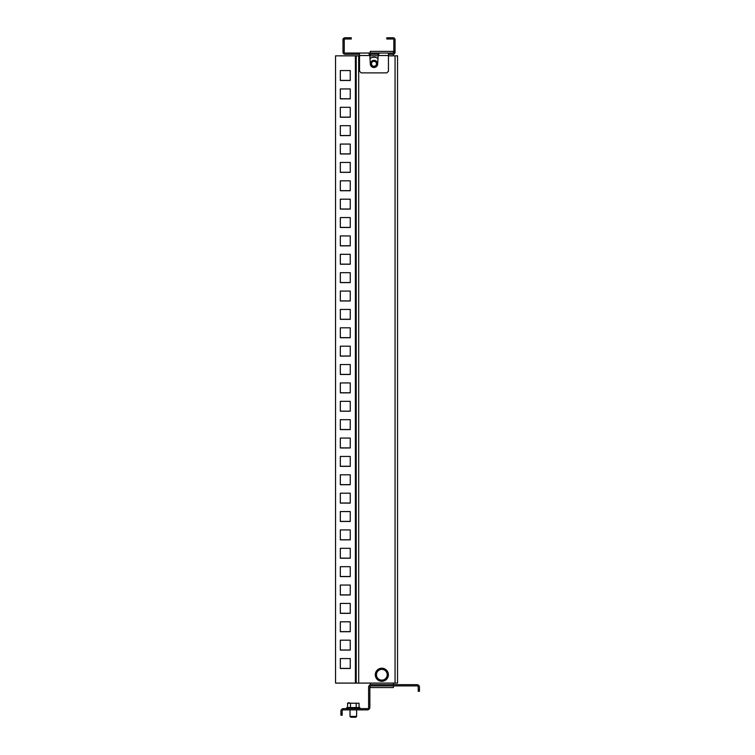 <?xml version="1.0" encoding="UTF-8"?>
<svg xmlns="http://www.w3.org/2000/svg" width="755" height="755" viewBox="0 0 755 755"><rect width="100%" height="100%" fill="white"/><g stroke="black" fill="none" stroke-linecap="round" stroke-linejoin="round"><path stroke-width="1.13" d="M359.522 55.521L359.522 71.225L361.173 72.876L386.796 72.876L388.447 71.225L388.447 55.521L378.123 55.521L377.708 63.788A3.718 3.718 0 0 1 373.989 67.506A3.718 3.718 0 0 1 370.271 63.788L369.856 55.521L359.522 55.521L359.522 53.039L368.61 53.039L369.856 55.521L369.233 54.285L378.736 54.285M359.522 54.285L345.054 54.285A2.067 2.067 0 0 1 342.987 52.218L344.233 52.218A0.831 0.831 0 0 0 345.054 53.039L359.522 53.039L359.522 54.285M392.996 54.285L388.447 54.285L388.447 53.039L392.996 53.039A0.831 0.831 0 0 0 393.827 52.218L395.063 52.218A2.067 2.067 0 0 1 392.996 54.285M370.271 54.285L370.271 55.851M393.412 55.851L393.412 54.237M358.691 683.096L358.691 55.851L335.55 55.851L335.55 683.096L397.545 683.096L397.545 55.851L388.447 55.851M358.691 55.851L359.522 55.851M370.186 55.851L377.793 55.851M393.412 52.935L393.412 51.387L370.271 51.387L370.271 53.039M388.447 55.521L388.447 53.039L368.61 53.039M378.123 55.521L379.359 53.039M370.271 58.399A6.55 6.55 0 0 1 377.708 58.399M373.989 60.315A3.473 3.473 0 0 0 370.516 63.788A3.473 3.473 0 0 0 373.989 67.261A3.473 3.473 0 0 0 377.462 63.788A3.473 3.473 0 0 0 373.989 60.315M373.989 60.485A3.303 3.303 0 0 0 370.677 63.788A3.303 3.303 0 0 0 373.989 67.091A3.303 3.303 0 0 0 377.292 63.788A3.303 3.303 0 0 0 373.989 60.485M373.989 61.306A2.482 2.482 0 0 1 376.471 63.788A2.482 2.482 0 0 1 373.989 66.27A2.482 2.482 0 0 1 371.507 63.788A2.482 2.482 0 0 1 373.989 61.306M395.063 52.218L395.063 50.566L393.827 50.566L393.827 52.218M388.447 37.75L386.796 37.75L386.796 38.986L388.447 38.986L388.447 37.75L392.996 37.75A2.067 2.067 0 0 1 395.063 39.817L395.063 50.566M393.827 50.566L393.827 39.817A0.831 0.831 0 0 0 392.996 38.986L388.447 38.986M371.092 684.672L416.968 684.672A2.482 2.482 0 0 1 419.45 687.154L419.45 691.287L418.213 691.287L418.213 687.154A1.236 1.236 0 0 0 416.968 685.908L371.092 685.908A1.236 1.236 0 0 0 369.856 687.154L369.856 707.397A2.482 2.482 0 0 1 367.374 709.879L346.705 709.879L346.705 708.643L367.374 708.643A1.236 1.236 0 0 0 368.61 707.397L368.61 687.154A2.482 2.482 0 0 1 371.092 684.672M393.412 685.908L393.412 687.56L370.271 687.56L370.271 686.229L370.271 687.56M393.412 684.672L393.412 683.096M370.271 683.096L370.271 684.813M340.326 80.483L340.326 70.564L350.245 70.564L350.245 80.483L340.326 80.483M340.326 98.858L340.326 88.939L350.245 88.939L350.245 98.858L340.326 98.858M340.326 117.233L340.326 107.314L350.245 107.314L350.245 117.233L340.326 117.233M340.326 135.607L340.326 125.689L350.245 125.689L350.245 135.607L340.326 135.607M340.326 153.982L340.326 144.063L350.245 144.063L350.245 153.982L340.326 153.982M340.326 172.357L340.326 162.438L350.245 162.438L350.245 172.357L340.326 172.357M340.326 190.732L340.326 180.813L350.245 180.813L350.245 190.732L340.326 190.732M340.326 209.107L340.326 199.188L350.245 199.188L350.245 209.107L340.326 209.107M340.326 227.481L340.326 217.563L350.245 217.563L350.245 227.481L340.326 227.481M340.326 245.856L340.326 235.938L350.245 235.938L350.245 245.856L340.326 245.856M340.326 264.231L340.326 254.312L350.245 254.312L350.245 264.231L340.326 264.231M340.326 282.606L340.326 272.687L350.245 272.687L350.245 282.606L340.326 282.606M340.326 300.981L340.326 291.062L350.245 291.062L350.245 300.981L340.326 300.981M340.326 319.356L340.326 309.437L350.245 309.437L350.245 319.356L340.326 319.356M340.326 337.73L340.326 327.812L350.245 327.812L350.245 337.73L340.326 337.73M340.326 356.105L340.326 346.186L350.245 346.186L350.245 356.105L340.326 356.105M340.326 374.48L340.326 364.561L350.245 364.561L350.245 374.48L340.326 374.48M340.326 392.855L340.326 382.936L350.245 382.936L350.245 392.855L340.326 392.855M340.326 411.23L340.326 401.311L350.245 401.311L350.245 411.23L340.326 411.23M340.326 429.604L340.326 419.686L350.245 419.686L350.245 429.604L340.326 429.604M340.326 447.979L340.326 438.06L350.245 438.06L350.245 447.979L340.326 447.979M340.326 466.354L340.326 456.435L350.245 456.435L350.245 466.354L340.326 466.354M340.326 484.729L340.326 474.81L350.245 474.81L350.245 484.729L340.326 484.729M340.326 503.104L340.326 493.185L350.245 493.185L350.245 503.104L340.326 503.104M340.326 521.478L340.326 511.56L350.245 511.56L350.245 521.478L340.326 521.478M340.326 539.853L340.326 529.934L350.245 529.934L350.245 539.853L340.326 539.853M340.326 558.228L340.326 548.309L350.245 548.309L350.245 558.228L340.326 558.228M340.326 576.603L340.326 566.684L350.245 566.684L350.245 576.603L340.326 576.603M340.326 594.978L340.326 585.059L350.245 585.059L350.245 594.978L340.326 594.978M340.326 613.353L340.326 603.434L350.245 603.434L350.245 613.353L340.326 613.353M340.326 631.727L340.326 621.809L350.245 621.809L350.245 631.727L340.326 631.727M340.326 650.102L340.326 640.183L350.245 640.183L350.245 650.102L340.326 650.102M340.326 668.477L340.326 658.558L350.245 658.558L350.245 668.477L340.326 668.477M356.218 683.096L356.218 55.851M381.841 668.203A6.55 6.55 0 0 1 388.391 674.753A6.55 6.55 0 0 1 381.841 681.303A6.55 6.55 0 0 1 375.292 674.753A6.55 6.55 0 0 1 381.841 668.203M381.841 681.095A6.342 6.342 0 0 1 375.499 674.753A6.342 6.342 0 0 1 381.841 668.411A6.342 6.342 0 0 1 388.183 674.753A6.342 6.342 0 0 1 381.841 681.095M381.841 680.123L378.736 680.123L377.189 677.443A5.37 5.37 0 0 1 377.189 672.063L375.631 674.753L377.189 677.443A5.37 5.37 0 0 0 381.841 680.123L384.946 680.123L386.494 677.443L388.042 674.753L386.494 672.063A5.37 5.37 0 0 1 381.841 680.123M378.736 669.383L377.189 672.063A5.37 5.37 0 0 1 381.841 669.383L384.946 669.383L386.494 672.063A5.37 5.37 0 0 0 381.841 669.383L378.736 669.383M346.705 708.643L343.402 708.643L343.402 709.879A1.236 1.236 0 0 0 342.166 711.125L342.166 713.598L340.92 713.598L340.92 711.125A2.482 2.482 0 0 1 343.402 708.643M343.402 709.879L346.705 709.879M340.92 713.598L340.92 715.249L342.166 715.249L342.166 713.598M356.624 709.879L356.624 716.419L350.018 716.419L350.018 709.879M350.018 716.419L350.839 717.25L355.803 717.25L356.624 716.419M347.593 707.331L347.593 703.226L349.027 702.782L350.462 703.226L350.462 707.331M346.772 707.539L359.871 707.539L346.772 707.539L346.772 708.643M356.19 707.331L356.19 703.226L350.462 703.226M356.19 703.226L359.05 703.226L359.05 707.331M359.05 703.226L347.593 703.226L348.366 702.782M418.213 689.626L419.45 689.626M350.245 658.558L350.245 668.383L340.326 668.383L340.326 658.558M350.245 640.183L350.245 650.008L340.326 650.008L340.326 640.183M350.245 621.809L350.245 631.633L340.326 631.633L340.326 621.809M350.245 603.434L350.245 613.258L340.326 613.258L340.326 603.434M350.245 585.059L350.245 594.883L340.326 594.883L340.326 585.059M350.245 566.684L350.245 576.509L340.326 576.509L340.326 566.684M350.245 548.309L350.245 558.134L340.326 558.134L340.326 548.309M350.245 529.934L350.245 539.759L340.326 539.759L340.326 529.934M350.245 511.56L350.245 521.384L340.326 521.384L340.326 511.56M350.245 493.185L350.245 503.009L340.326 503.009L340.326 493.185M350.245 474.81L350.245 484.634L340.326 484.634L340.326 474.81M350.245 456.435L350.245 466.26L340.326 466.26L340.326 456.435M350.245 438.06L350.245 447.885L340.326 447.885L340.326 438.06M350.245 419.686L350.245 429.51L340.326 429.51L340.326 419.686M350.245 401.311L350.245 411.135L340.326 411.135L340.326 401.311M350.245 382.936L350.245 392.76L340.326 392.76L340.326 382.936M350.245 364.561L350.245 374.386L340.326 374.386L340.326 364.561M350.245 346.186L350.245 356.011L340.326 356.011L340.326 346.186M350.245 327.812L350.245 337.636L340.326 337.636L340.326 327.812M350.245 309.437L350.245 319.261L340.326 319.261L340.326 309.437M350.245 291.062L350.245 300.886L340.326 300.886L340.326 291.062M350.245 272.687L350.245 282.512L340.326 282.512L340.326 272.687M350.245 254.312L350.245 264.137L340.326 264.137L340.326 254.312M350.245 235.938L350.245 245.762L340.326 245.762L340.326 235.938M350.245 217.563L350.245 227.387L340.326 227.387L340.326 217.563M350.245 199.188L350.245 209.012L340.326 209.012L340.326 199.188M350.245 180.813L350.245 190.637L340.326 190.637L340.326 180.813M350.245 162.438L350.245 172.263L340.326 172.263L340.326 162.438M350.245 144.063L350.245 153.888L340.326 153.888L340.326 144.063M350.245 125.689L350.245 135.513L340.326 135.513L340.326 125.689M350.245 107.314L350.245 117.138L340.326 117.138L340.326 107.314M350.245 88.939L350.245 98.763L340.326 98.763L340.326 88.939M350.245 70.564L350.245 80.389L340.326 80.389L340.326 70.564M344.233 52.218L344.233 50.566L342.987 50.566L342.987 52.218M344.233 40.647L344.233 38.986L342.987 38.986L342.987 40.647L344.233 40.647L344.233 50.566M342.987 50.566L342.987 40.647M343.166 38.986A2.067 2.067 0 0 1 345.054 37.75L349.603 37.75L349.603 38.986L351.254 38.986L351.254 37.75L349.603 37.75M349.603 38.986L345.054 38.986A0.831 0.831 0 0 0 344.233 39.817M355.388 683.096L355.388 55.851M395.063 683.096L395.063 55.851M359.871 707.539L359.871 708.643"/></g></svg>
